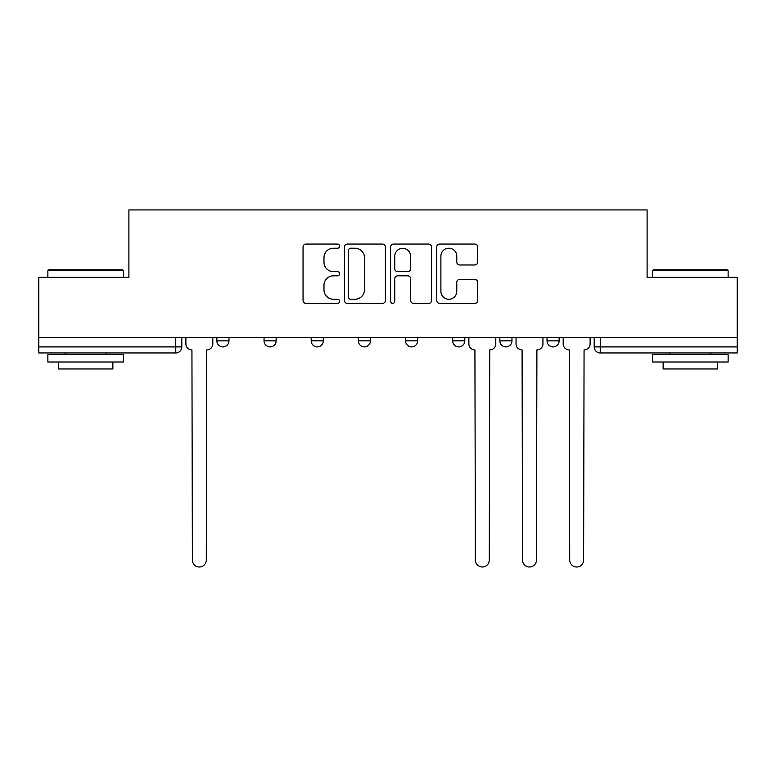 <?xml version="1.0" encoding="UTF-8"?>
<svg xmlns="http://www.w3.org/2000/svg" width="776" height="776" viewBox="0 0 776 776"><rect width="100%" height="100%" fill="white"/><g stroke="black" fill="none" stroke-linecap="round" stroke-linejoin="round"><path stroke-width="1.16" d="M339.626 246.128A2.076 2.076 0 0 0 337.55 244.052L306.016 244.052A2.968 2.968 0 0 0 303.047 247.02L303.047 300.438A2.968 2.968 0 0 0 306.016 303.406L337.55 303.406A2.076 2.076 0 0 0 339.626 301.33A2.076 2.076 0 0 0 337.55 299.255L333.467 299.255A9.496 9.496 0 0 1 323.97 289.758L323.97 285.306A9.496 9.496 0 0 1 333.467 275.81L337.55 275.81A2.076 2.076 0 0 0 339.626 273.724A2.076 2.076 0 0 0 337.55 271.649L333.467 271.649A9.496 9.496 0 0 1 323.97 262.152L323.97 257.7A9.496 9.496 0 0 1 333.467 248.204L337.55 248.204A2.076 2.076 0 0 0 339.626 246.128M499.86 337.521L499.86 340.848L511.956 340.848A6.043 6.043 0 0 1 505.913 346.891A6.043 6.043 0 0 1 499.86 340.848L499.86 337.521M452.699 337.521L452.699 340.848L464.795 340.848A6.043 6.043 0 0 1 458.752 346.891A6.043 6.043 0 0 1 452.699 340.848L452.699 337.521M358.366 340.848L358.366 337.521L358.366 340.848A6.043 6.043 0 0 0 364.419 346.891A6.043 6.043 0 0 1 358.366 340.848L370.462 340.848A6.043 6.043 0 0 1 364.419 346.891M264.044 340.848L264.044 337.521L264.044 340.848A6.043 6.043 0 0 0 270.087 346.891A6.043 6.043 0 0 1 264.044 340.848L276.14 340.848A6.043 6.043 0 0 1 270.087 346.891A6.043 6.043 0 0 0 276.14 340.848L276.14 337.521L276.14 340.848M474.728 264.975A2.968 2.968 0 0 0 477.696 262.007L477.696 247.02A2.968 2.968 0 0 0 474.728 244.052L439.711 244.052A2.968 2.968 0 0 0 436.743 247.02L436.743 300.438A2.968 2.968 0 0 0 439.711 303.406L474.728 303.406A2.968 2.968 0 0 0 477.696 300.438L477.696 282.338A2.968 2.968 0 0 0 474.728 279.37L459.741 279.37A2.968 2.968 0 0 0 456.773 282.338L456.773 291.31A7.935 7.935 0 0 1 448.838 299.255A7.935 7.935 0 0 1 440.894 291.31L440.894 256.148A7.935 7.935 0 0 1 448.838 248.204A7.935 7.935 0 0 1 456.773 256.148L456.773 262.007A2.968 2.968 0 0 0 459.741 264.975L474.728 264.975M38.8 337.521L38.8 277.352L128.894 277.352L128.894 209.937L647.106 209.937L647.106 277.352L737.2 277.352L737.2 337.521L38.8 337.521L38.8 346.891L181.807 346.891L181.807 337.521L181.807 346.891A6.043 6.043 0 0 1 175.754 352.944L38.8 352.944L38.8 346.891M385.4 247.02A2.968 2.968 0 0 0 382.432 244.052L347.415 244.052A2.968 2.968 0 0 0 344.447 247.02L344.447 300.438A2.968 2.968 0 0 0 347.415 303.406L382.432 303.406A2.968 2.968 0 0 0 385.4 300.438L385.4 247.02M393.568 244.052L428.585 244.052A2.968 2.968 0 0 1 431.553 247.02L431.553 300.438A2.968 2.968 0 0 1 428.585 303.406L413.598 303.406A2.968 2.968 0 0 1 410.63 300.438L410.63 278.778A2.968 2.968 0 0 0 407.662 275.81L397.719 275.81A2.968 2.968 0 0 0 394.751 278.778L394.751 301.33A2.076 2.076 0 0 1 392.675 303.406A2.076 2.076 0 0 1 390.6 301.33L390.6 247.02A2.968 2.968 0 0 1 393.568 244.052M594.193 337.521L594.193 346.891L737.2 346.891L737.2 352.944L600.246 352.944A6.043 6.043 0 0 1 594.193 346.891L594.193 337.521M737.2 337.521L737.2 346.891M559.127 337.521L559.127 340.848A6.043 6.043 0 0 1 553.075 346.891A6.043 6.043 0 0 1 547.032 340.848L559.127 340.848L559.127 337.521M547.032 337.521L547.032 340.848M511.956 340.848L511.956 337.521L511.956 340.848A6.043 6.043 0 0 1 505.913 346.891M464.795 340.848L464.795 337.521L464.795 340.848A6.043 6.043 0 0 1 458.752 346.891M417.634 337.521L417.634 340.848A6.043 6.043 0 0 1 411.581 346.891A6.043 6.043 0 0 1 405.538 340.848A6.043 6.043 0 0 0 411.581 346.891A6.043 6.043 0 0 0 417.634 340.848L417.634 337.521M405.538 337.521L405.538 340.848L417.634 340.848M370.462 337.521L370.462 340.848M323.301 337.521L323.301 340.848A6.043 6.043 0 0 1 317.248 346.891A6.043 6.043 0 0 1 311.205 340.848L323.301 340.848M311.205 337.521L311.205 340.848M228.969 337.521L228.969 340.848A6.043 6.043 0 0 1 222.925 346.891A6.043 6.043 0 0 1 216.873 340.848A6.043 6.043 0 0 0 222.925 346.891A6.043 6.043 0 0 0 228.969 340.848L228.969 337.521M216.873 337.521L216.873 340.848L228.969 340.848M350.684 248.204A2.076 2.076 0 0 0 348.608 250.289L348.608 297.169A2.076 2.076 0 0 0 350.684 299.255L354.981 299.255A9.496 9.496 0 0 0 364.477 289.758L364.477 257.7A9.496 9.496 0 0 0 354.981 248.204L350.684 248.204M410.63 256.293A7.935 7.935 0 0 0 402.686 248.359A7.935 7.935 0 0 0 394.751 256.293L394.751 268.68A2.968 2.968 0 0 0 397.719 271.649L407.662 271.649A2.968 2.968 0 0 0 410.63 268.68L410.63 256.293M185.891 343.875L185.891 337.521L185.891 343.875A6.043 6.043 0 0 0 191.934 349.918L192.39 560.039A6.955 6.955 0 0 0 199.345 566.994A6.955 6.955 0 0 0 206.3 560.039L206.746 349.918A6.043 6.043 0 0 0 212.799 343.875L212.799 337.521L212.799 343.875M191.934 349.918L192.39 560.039M206.3 560.039L206.746 349.918M47.87 270.708L48.781 269.796L122.55 269.796L123.452 270.708L47.87 270.708L47.87 277.352M123.452 362.014L47.87 362.014L47.87 354.457L123.452 354.457L123.452 362.014M112.869 362.014L112.869 368.969L58.452 368.969L58.452 362.014M652.548 270.708L653.45 269.796L727.219 269.796L728.13 270.708L652.548 270.708L652.548 277.352M728.13 362.014L652.548 362.014L652.548 354.457L728.13 354.457L728.13 362.014M717.548 362.014L717.548 368.969L663.131 368.969L663.131 362.014M468.879 343.875L468.879 337.521L468.879 343.875A6.043 6.043 0 0 0 474.922 349.918L475.378 560.039A6.955 6.955 0 0 0 482.332 566.994A6.955 6.955 0 0 0 489.287 560.039L489.734 349.918A6.043 6.043 0 0 0 495.786 343.875L495.786 337.521L495.786 343.875M474.922 349.918L475.378 560.039M489.287 560.039L489.734 349.918M516.04 343.875L516.04 337.521L516.04 343.875A6.043 6.043 0 0 0 522.083 349.918L522.539 560.039A6.955 6.955 0 0 0 529.494 566.994A6.955 6.955 0 0 0 536.449 560.039L536.905 349.918A6.043 6.043 0 0 0 542.948 343.875L542.948 337.521L542.948 343.875M522.083 349.918L522.539 560.039M536.449 560.039L536.905 349.918M563.201 343.875L563.201 337.521L563.201 343.875A6.043 6.043 0 0 0 569.254 349.918L569.7 560.039A6.955 6.955 0 0 0 576.655 566.994A6.955 6.955 0 0 0 583.61 560.039L584.066 349.918A6.043 6.043 0 0 0 590.109 343.875L590.109 337.521L590.109 343.875M569.254 349.918L569.7 560.039M583.61 560.039L584.066 349.918M175.754 337.521L175.754 352.944M600.246 337.521L600.246 352.944M123.452 277.352L123.452 270.708M106.225 354.457L106.225 352.944M65.106 354.457L65.106 352.944M728.13 277.352L728.13 270.708M710.894 354.457L710.894 352.944M669.775 354.457L669.775 352.944"/></g></svg>
